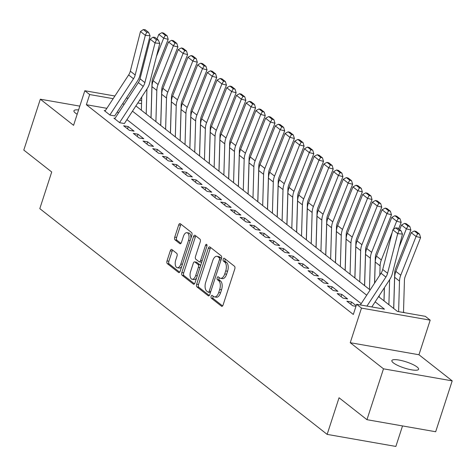 <?xml version="1.0" encoding="UTF-8"?>
<svg xmlns="http://www.w3.org/2000/svg" width="476" height="476" viewBox="0 0 476 476"><rect width="100%" height="100%" fill="white"/><g stroke="black" fill="none" stroke-linecap="round" stroke-linejoin="round"><path stroke-width="0.71" d="M211.154 296.328A1.511 0.773 -80.1 0 0 211.368 298.25L221.495 306.205A2.154 1.107 -80.1 0 0 221.768 306.33A2.154 1.107 -80.1 0 0 223.095 304.955L234.775 269.005A2.154 1.107 -80.1 0 0 234.472 266.257L224.351 258.301A1.511 0.773 -80.1 0 0 224.154 258.218A1.511 0.773 -80.1 0 0 223.226 259.176A1.511 0.773 -80.1 0 0 223.44 261.098L224.749 262.127A6.902 3.546 -80.1 0 1 225.719 270.915L224.749 273.914A6.902 3.546 -80.1 0 1 220.507 278.317A6.902 3.546 -80.1 0 1 219.62 277.907L218.311 276.877A1.511 0.773 -80.1 0 0 218.121 276.788A1.511 0.773 -80.1 0 0 217.193 277.752A1.511 0.773 -80.1 0 0 217.401 279.674L218.716 280.703A6.902 3.546 -80.1 0 1 219.686 289.491L218.716 292.49A6.902 3.546 -80.1 0 1 214.474 296.893A6.902 3.546 -80.1 0 1 213.587 296.483L212.278 295.453A1.511 0.773 -80.1 0 0 212.082 295.364A1.511 0.773 -80.1 0 0 211.154 296.328M213.218 296.191A1.511 0.773 -80.1 0 0 213.01 296.655A1.511 0.773 -80.1 0 0 213.224 298.577L222.584 305.931M225.291 259.045A1.511 0.773 -80.1 0 0 225.083 259.503A1.511 0.773 -80.1 0 0 225.297 261.425L226.606 262.454L224.749 262.127M219.252 277.615A1.511 0.773 -80.1 0 0 219.049 278.079A1.511 0.773 -80.1 0 0 219.263 280.001L220.572 281.03L218.716 280.703M78.582 109.92A14.066 3.207 18 0 0 73.929 110.801A14.066 3.207 18 0 0 75.422 113.062A14.066 3.207 18 0 0 77.177 114.246M393.337 362.843A14.066 3.207 18 0 0 407.938 369.055A14.066 3.207 18 0 0 418.6 369.275A14.066 3.207 18 0 0 417.107 367.014A14.066 3.207 18 0 0 402.506 360.808A14.066 3.207 18 0 0 391.849 360.582A14.066 3.207 18 0 0 393.337 362.843M171.895 249.561A2.154 1.107 -80.1 0 0 171.622 249.436A2.154 1.107 -80.1 0 0 170.295 250.81L167.016 260.902A2.154 1.107 -80.1 0 0 167.326 263.644L178.565 272.48A2.154 1.107 -80.1 0 0 178.845 272.605A2.154 1.107 -80.1 0 0 180.166 271.231L191.852 235.281A2.154 1.107 -80.1 0 0 191.548 232.532L180.303 223.696A2.154 1.107 -80.1 0 0 180.023 223.571A2.154 1.107 -80.1 0 0 178.702 224.946L174.74 237.131A2.154 1.107 -80.1 0 0 175.043 239.874L179.857 243.658A2.154 1.107 -80.1 0 0 180.136 243.783A2.154 1.107 -80.1 0 0 181.457 242.409L183.421 236.364A5.771 2.963 -80.1 0 1 186.967 232.687A5.771 2.963 -80.1 0 1 188.52 240.374L180.832 264.037A5.771 2.963 -80.1 0 1 177.286 267.72A5.771 2.963 -80.1 0 1 175.733 260.033L177.012 256.088A2.154 1.107 -80.1 0 0 176.709 253.345L171.895 249.561M106.868 108.32L86.364 104.72L89.672 94.546L84.817 90.732L114.9 96.009M366.96 419.689L383.489 368.817L452.2 380.871L435.671 431.744L366.96 419.689L339.049 397.763L327.149 434.386L39.806 208.631L51.711 172.003L23.8 150.071L40.329 99.204L73.578 125.325L84.817 90.732M452.2 380.871L418.951 354.751L350.241 342.696L383.489 368.817M350.241 342.696L361.48 308.103L356.625 304.289L384.483 309.174L375.153 301.849M86.364 104.72L353.317 314.463L356.625 304.289M196.653 284.184A2.154 1.107 -80.1 0 0 196.957 286.927L208.202 295.763A2.154 1.107 -80.1 0 0 208.476 295.888A2.154 1.107 -80.1 0 0 209.803 294.513L221.483 258.563A2.154 1.107 -80.1 0 0 221.179 255.814L209.934 246.979A2.154 1.107 -80.1 0 0 209.66 246.854A2.154 1.107 -80.1 0 0 208.333 248.228L196.653 284.184L198.51 284.505A2.154 1.107 -80.1 0 0 198.813 287.254L209.291 295.483M193.381 284.118L182.141 275.289A2.154 1.107 -80.1 0 1 181.838 272.54L193.518 236.59A2.154 1.107 -80.1 0 1 194.845 235.215A2.154 1.107 -80.1 0 1 195.118 235.34L199.932 239.119A2.154 1.107 -80.1 0 1 200.235 241.867L195.499 256.445A2.154 1.107 -80.1 0 0 195.803 259.194L198.992 261.699A2.154 1.107 -80.1 0 0 199.271 261.83A2.154 1.107 -80.1 0 0 200.598 260.449L205.525 245.271A1.511 0.773 -80.1 0 1 206.453 244.307A1.511 0.773 -80.1 0 1 206.864 246.318L194.987 282.869A2.154 1.107 -80.1 0 1 193.661 284.249A2.154 1.107 -80.1 0 1 193.381 284.118L193.964 284.22M79.813 106.13L40.329 99.204M356.179 305.663L351.526 302.004L346.885 301.189L352.71 305.765L355.959 306.336M337.175 293.561L343 298.143L347.641 298.952L341.816 294.376L337.175 293.561M327.47 285.939L333.295 290.515L337.936 291.33L332.111 286.748L327.47 285.939M317.76 278.311L323.585 282.887L328.226 283.702L322.401 279.126L317.76 278.311M308.055 270.683L313.88 275.259L318.521 276.074L312.696 271.498L308.055 270.683M298.345 263.055L304.17 267.631L308.811 268.446L302.986 263.871L298.345 263.055M288.64 255.428L294.465 260.003L299.106 260.818L293.281 256.243L288.64 255.428M278.93 247.8L284.755 252.375L289.396 253.19L283.571 248.615L278.93 247.8M269.226 240.172L275.051 244.753L279.692 245.562L273.867 240.987L269.226 240.172M259.515 232.55L265.34 237.125L269.981 237.94L264.156 233.359L259.515 232.55M249.811 224.922L255.636 229.497L260.277 230.313L254.452 225.737L249.811 224.922M240.1 217.294L245.925 221.87L250.566 222.685L244.741 218.109L240.1 217.294M230.396 209.666L236.215 214.242L240.862 215.057L235.037 210.481L230.396 209.666M220.685 202.038L226.511 206.614L231.152 207.429L225.326 202.853L220.685 202.038M210.981 194.41L216.8 198.986L221.447 199.801L215.622 195.225L210.981 194.41M201.271 186.782L207.096 191.364L211.737 192.173L205.912 187.598L201.271 186.782M191.566 179.16L197.385 183.736L202.032 184.551L196.207 179.97L191.566 179.16M181.856 171.533L187.681 176.108L192.322 176.923L186.497 172.348L181.856 171.533M172.151 163.905L177.97 168.48L182.617 169.295L176.792 164.72L172.151 163.905M162.441 156.277L168.266 160.852L172.907 161.667L167.082 157.092L162.441 156.277M152.736 148.649L158.556 153.224L163.203 154.04L157.377 149.464L152.736 148.649M143.026 141.021L148.851 145.596L153.492 146.412L147.667 141.836L143.026 141.021M133.322 133.393L139.141 137.975L143.788 138.784L137.963 134.208L133.322 133.393M123.611 125.771L129.436 130.347L134.077 131.162L128.252 126.586L123.611 125.771M115.014 118.334L113.907 118.143L119.726 122.719L124.373 123.534M361.195 303.652L126.955 119.613M118.512 112.979L117.251 111.985M114.662 115.906L110.021 115.091L104.196 110.515L105.303 110.712M404.41 312.673L403.505 311.964M327.149 434.386L395.859 446.44L402.529 425.931M378.575 296.602L397.484 311.459L425.336 316.344L430.191 320.158L361.48 308.103M418.951 354.751L430.191 320.158M126.366 98.02L128.08 98.324M139.545 100.335L141.628 100.698M113.163 98.669L89.672 94.546M366.704 295.209L132.471 111.17M124.022 104.536L122.76 103.548M135.892 105.928L370.132 289.967M141.539 103.643L137.808 102.989M351.526 302.004L350.794 304.259M341.816 294.376L341.084 296.637M332.111 286.748L331.379 289.009M322.401 279.126L321.669 281.381M312.696 271.498L311.964 273.754M302.986 263.871L302.254 266.126M293.281 256.243L292.55 258.498M283.571 248.615L282.839 250.876M273.867 240.987L273.135 243.248M264.156 233.359L263.424 235.62M254.452 225.737L253.72 227.992M244.741 218.109L244.01 220.364M235.037 210.481L234.305 212.736M225.326 202.853L224.595 205.108M215.622 195.225L214.89 197.486M205.912 187.598L205.18 189.859M196.207 179.97L195.475 182.231M186.497 172.348L185.765 174.603M176.792 164.72L176.06 166.975M167.082 157.092L166.35 159.347M157.377 149.464L156.646 151.719M147.667 141.836L146.935 144.097M137.963 134.208L137.231 136.469M128.252 126.586L127.52 128.841M214.474 296.893L216.33 297.214A6.902 3.546 -80.1 0 0 220.572 292.811L218.716 292.49M220.572 281.03A6.902 3.546 -80.1 0 1 221.542 289.819L220.572 292.811M220.507 278.317L222.363 278.639A6.902 3.546 -80.1 0 0 226.606 274.241L224.749 273.914M226.606 262.454A6.902 3.546 -80.1 0 1 227.582 271.243L226.606 274.241M210.701 247.585A2.154 1.107 -80.1 0 0 210.19 248.555L198.51 284.505M208.06 292.139A1.511 0.773 -80.1 0 0 208.256 292.228A1.511 0.773 -80.1 0 0 209.184 291.27L219.436 259.712A1.511 0.773 -80.1 0 0 219.222 257.79L217.841 256.701A6.902 3.546 -80.1 0 0 216.955 256.296A6.902 3.546 -80.1 0 0 212.718 260.699L205.709 282.268A6.902 3.546 -80.1 0 0 206.679 291.056L208.06 292.139M209.916 292.466A1.511 0.773 -80.1 0 0 210.112 292.556A1.511 0.773 -80.1 0 0 210.463 292.466M221.405 258.801A1.511 0.773 -80.1 0 0 221.078 258.111L219.222 257.79M216.955 256.296L218.817 256.623A6.902 3.546 -80.1 0 1 219.698 257.028L221.078 258.111M194.476 283.845L183.998 275.61L182.141 275.289M195.886 235.941A2.154 1.107 -80.1 0 0 195.374 236.911L183.694 272.867A2.154 1.107 -80.1 0 0 183.998 275.61M200.848 262.026A2.154 1.107 -80.1 0 0 201.128 262.151A2.154 1.107 -80.1 0 0 201.8 261.895M190.584 271.576A5.771 2.963 -80.1 0 0 192.131 279.263A5.771 2.963 -80.1 0 0 195.678 275.58L198.391 267.244A2.154 1.107 -80.1 0 0 198.087 264.495L194.892 261.99A2.154 1.107 -80.1 0 0 194.619 261.86A2.154 1.107 -80.1 0 0 193.292 263.24L190.584 271.576M192.131 279.263L193.994 279.585A5.771 2.963 -80.1 0 0 196.588 277.942M200.438 266.09A2.154 1.107 -80.1 0 0 199.944 264.823L198.087 264.495M196.171 262.211A2.154 1.107 -80.1 0 1 196.475 262.187A2.154 1.107 -80.1 0 1 196.749 262.312L199.944 264.823M177.286 267.72L179.143 268.048A5.771 2.963 -80.1 0 0 181.737 266.399M190.87 238.297A5.771 2.963 -80.1 0 0 188.823 233.014L186.967 232.687M181.07 224.303A2.154 1.107 -80.1 0 0 180.559 225.273L176.602 237.459A2.154 1.107 -80.1 0 0 176.905 240.201L180.945 243.379M172.663 250.168A2.154 1.107 -80.1 0 0 172.151 251.138L168.879 261.223A2.154 1.107 -80.1 0 0 169.182 263.972L179.654 272.201M403.493 312.512L404.433 280.322A10.99 9.092 -51.8 0 1 405.26 276.389L420.582 237.649L416.072 236.471L400.75 275.211A16.482 13.631 128.2 0 0 399.507 281.108L398.614 311.655M417.732 233.645L419.534 234.115L416.137 231.449L414.334 230.973L417.732 233.645L416.072 236.471L411.216 232.657L395.895 271.397A16.482 13.631 128.2 0 0 394.652 277.294L393.741 308.519M411.216 232.657L414.334 230.973M419.534 234.115L420.582 237.649M360.356 304.943L381.038 273.254A10.99 9.092 128.2 0 0 382.716 269.475L392.867 229.825L397.716 233.639L399.096 230.533L401 230.711L397.603 228.04L395.699 227.861L399.096 230.533M366.942 306.098L385.893 277.068A10.99 9.092 128.2 0 0 387.571 273.289L397.716 233.639L402.47 234.085L392.319 273.736A16.482 13.631 -51.8 0 1 389.808 279.406L371.821 306.955M402.47 234.085L401 230.711M395.699 227.861L392.867 229.825M393.682 308.472L394.723 272.694A10.99 9.092 -51.8 0 1 395.556 268.761L410.877 230.021L406.367 228.843L399.126 247.151M389.618 279.692L388.886 304.705M384.418 287.653L384.031 300.892M408.021 226.017L409.824 226.487L406.427 223.821L404.624 223.345L408.021 226.017L406.367 228.843L401.512 225.029L399.673 229.67M401.512 225.029L404.624 223.345M409.824 226.487L410.877 230.021M383.971 300.844L384.352 287.754M398.62 228.843L401.167 222.393L396.657 221.215L393.396 229.456M392.153 232.603L381.335 259.955A16.482 13.631 128.2 0 0 380.092 265.852L379.818 275.122M379.223 295.62L379.182 297.078M398.317 218.389L400.12 218.859L396.722 216.193L394.919 215.723L398.317 218.389L396.657 221.215L391.802 217.401L376.48 256.142A16.482 13.631 128.2 0 0 375.237 262.038L374.624 283.083M391.802 217.401L394.919 215.723M400.12 218.859L401.167 222.393M374.558 283.184L375.308 257.439A10.99 9.092 -51.8 0 1 376.141 253.512L391.462 214.765L386.952 213.587L371.625 252.334A16.482 13.631 128.2 0 0 370.382 258.224L369.471 289.45M388.606 210.761L390.409 211.237L387.012 208.565L385.209 208.095L388.606 210.761L386.952 213.587L382.097 209.773L366.776 248.52A16.482 13.631 128.2 0 0 365.532 254.41L364.616 285.636M382.097 209.773L385.209 208.095M390.409 211.237L391.462 214.765M364.557 285.588L365.604 249.811A10.99 9.092 -51.8 0 1 366.431 245.884L381.752 207.143L377.242 205.959L361.921 244.706A16.482 13.631 128.2 0 0 360.677 250.596L359.767 281.822M378.902 203.133L380.705 203.609L377.307 200.937L375.505 200.467L378.902 203.133L377.242 205.959L372.387 202.151L357.065 240.892A16.482 13.631 128.2 0 0 355.822 246.782L354.912 278.008M372.387 202.151L375.505 200.467M380.705 203.609L381.752 207.143M354.852 277.96L355.893 242.183A10.99 9.092 -51.8 0 1 356.726 238.256L372.048 199.515L367.537 198.337L352.21 237.078A16.482 13.631 128.2 0 0 350.967 242.974L350.056 274.194M369.192 195.511L370.994 195.981L367.597 193.31L365.794 192.84L369.192 195.511L367.537 198.337L362.682 194.523L347.361 233.264A16.482 13.631 128.2 0 0 346.117 239.16L345.201 270.38M362.682 194.523L365.794 192.84M370.994 195.981L372.048 199.515M345.142 270.332L346.189 234.561A10.99 9.092 -51.8 0 1 347.016 230.628L362.337 191.887L357.827 190.709L342.506 229.45A16.482 13.631 128.2 0 0 341.262 235.346L340.352 266.566M359.487 187.883L361.29 188.353L357.892 185.682L356.09 185.212L359.487 187.883L357.827 190.709L352.972 186.895L337.651 225.636A16.482 13.631 128.2 0 0 336.407 231.532L335.497 262.758M352.972 186.895L356.09 185.212M361.29 188.353L362.337 191.887M335.437 262.71L336.478 226.933A10.99 9.092 -51.8 0 1 337.311 223L352.633 184.26L348.123 183.081L332.795 221.822A16.482 13.631 128.2 0 0 331.552 227.718L330.642 258.944M349.777 180.255L351.58 180.725L348.182 178.06L346.379 177.584L349.777 180.255L348.123 183.081L343.267 179.268L327.946 218.008A16.482 13.631 128.2 0 0 326.703 223.904L325.786 255.13M343.267 179.268L346.379 177.584M351.58 180.725L352.633 184.26M325.727 255.082L326.774 219.305A10.99 9.092 -51.8 0 1 327.601 215.372L342.922 176.632L338.412 175.454L323.091 214.194A16.482 13.631 128.2 0 0 321.847 220.09L320.937 251.316M340.072 172.627L341.875 173.097L338.478 170.432L336.675 169.956L340.072 172.627L338.412 175.454L333.557 171.64L318.236 210.38A16.482 13.631 128.2 0 0 316.992 216.277L316.082 247.502M333.557 171.64L336.675 169.956M341.875 173.097L342.922 176.632M316.022 247.455L317.064 211.677A10.99 9.092 -51.8 0 1 317.897 207.75L333.218 169.004L328.708 167.826L313.381 206.566A16.482 13.631 128.2 0 0 312.137 212.463L311.227 243.688M330.362 164.999L332.165 165.47L328.767 162.804L326.964 162.334L330.362 164.999L328.708 167.826L323.853 164.012L308.531 202.752A16.482 13.631 128.2 0 0 307.288 208.649L306.371 239.874M323.853 164.012L326.964 162.334M332.165 165.47L333.218 169.004M306.312 239.827L307.359 204.049A10.99 9.092 -51.8 0 1 308.186 200.122L323.507 161.382L318.997 160.198L303.676 198.944A16.482 13.631 128.2 0 0 302.433 204.835L301.522 236.06M320.657 157.372L322.46 157.848L319.063 155.176L317.26 154.706L320.657 157.372L318.997 160.198L314.142 156.384L298.821 195.13A16.482 13.631 128.2 0 0 297.577 201.021L296.667 232.246M314.142 156.384L317.26 154.706M322.46 157.848L323.507 161.382M296.607 232.199L297.649 196.421A10.99 9.092 -51.8 0 1 298.482 192.494L313.803 153.754L309.293 152.57L293.966 191.316A16.482 13.631 128.2 0 0 292.722 197.207L291.812 228.432M310.947 149.75L312.75 150.22L309.352 147.548L307.55 147.078L310.947 149.75L309.293 152.57L304.438 148.762L289.116 187.502A16.482 13.631 128.2 0 0 287.873 193.393L286.957 224.618M304.438 148.762L307.55 147.078M312.75 150.22L313.803 153.754M286.897 224.571L287.944 188.799A10.99 9.092 -51.8 0 1 288.771 184.866L304.093 146.126L299.582 144.948L284.261 183.688A16.482 13.631 128.2 0 0 283.018 189.585L282.107 220.804M301.243 142.122L303.045 142.592L299.648 139.92L297.845 139.45L301.243 142.122L299.582 144.948L294.727 141.134L279.406 179.874A16.482 13.631 128.2 0 0 278.162 185.771L277.252 216.991M294.727 141.134L297.845 139.45M303.045 142.592L304.093 146.126M277.193 216.943L278.234 181.172A10.99 9.092 -51.8 0 1 279.067 177.239L294.388 138.498L289.878 137.32L274.551 176.06A16.482 13.631 128.2 0 0 273.307 181.957L272.397 213.183M291.532 134.494L293.335 134.964L289.938 132.292L288.135 131.822L291.532 134.494L289.878 137.32L285.023 133.506L269.702 172.247A16.482 13.631 128.2 0 0 268.458 178.143L267.542 209.369M285.023 133.506L288.135 131.822M293.335 134.964L294.388 138.498M267.482 209.321L268.529 173.544A10.99 9.092 -51.8 0 1 269.356 169.611L284.678 130.87L280.168 129.692L264.846 168.433A16.482 13.631 128.2 0 0 263.603 174.329L262.692 205.555M281.828 126.866L283.631 127.336L280.233 124.67L278.43 124.194L281.828 126.866L280.168 129.692L275.312 125.878L259.991 164.619A16.482 13.631 128.2 0 0 258.748 170.515L257.837 201.741M275.312 125.878L278.43 124.194M283.631 127.336L284.678 130.87M257.778 201.693L258.819 165.916A10.99 9.092 -51.8 0 1 259.652 161.983L274.973 123.242L270.463 122.064L255.136 160.805A16.482 13.631 128.2 0 0 253.892 166.701L252.982 197.927M272.117 119.238L273.92 119.708L270.523 117.042L268.72 116.566L272.117 119.238L270.463 122.064L265.608 118.25L250.287 156.991A16.482 13.631 128.2 0 0 249.043 162.887L248.127 194.113M265.608 118.25L268.72 116.566M273.92 119.708L274.973 123.242M248.067 194.065L249.115 158.288A10.99 9.092 -51.8 0 1 249.942 154.361L265.263 115.614L260.753 114.436L245.432 153.177A16.482 13.631 128.2 0 0 244.188 159.073L243.278 190.299M262.413 111.61L264.216 112.086L260.818 109.415L259.015 108.944L262.413 111.61L260.753 114.436L255.898 110.622L240.576 149.369A16.482 13.631 128.2 0 0 239.333 155.259L238.422 186.485M255.898 110.622L259.015 108.944M264.216 112.086L265.263 115.614M238.363 186.437L239.404 150.66A10.99 9.092 -51.8 0 1 240.237 146.733L255.558 107.992L251.048 106.808L235.721 145.555A16.482 13.631 128.2 0 0 234.478 151.445L233.567 182.671M252.702 103.982L254.505 104.458L251.108 101.787L249.305 101.317L252.702 103.982L251.048 106.808L246.193 102.994L230.872 141.741A16.482 13.631 128.2 0 0 229.628 147.631L228.712 178.857M246.193 102.994L249.305 101.317M254.505 104.458L255.558 107.992M228.653 178.809L229.7 143.032A10.99 9.092 -51.8 0 1 230.527 139.105L245.848 100.365L241.338 99.186L226.017 137.927A16.482 13.631 128.2 0 0 224.773 143.817L223.863 175.043M242.998 96.36L244.801 96.83L241.403 94.159L239.601 93.689L242.998 96.36L241.338 99.186L236.483 95.373L221.161 134.113A16.482 13.631 128.2 0 0 219.918 140.009L219.008 171.229M236.483 95.373L239.601 93.689M244.801 96.83L245.848 100.365M218.948 171.181L219.989 135.41A10.99 9.092 -51.8 0 1 220.822 131.477L236.144 92.737L231.633 91.559L216.306 130.299A16.482 13.631 128.2 0 0 215.063 136.196L214.152 167.415M233.288 88.732L235.09 89.202L231.693 86.531L229.89 86.061L233.288 88.732L231.633 91.559L226.778 87.745L211.457 126.485A16.482 13.631 128.2 0 0 210.214 132.382L209.297 163.601M226.778 87.745L229.89 86.061M235.09 89.202L236.144 92.737M209.238 163.554L210.285 127.782A10.99 9.092 -51.8 0 1 211.112 123.849L226.433 85.109L221.923 83.931L206.602 122.671A16.482 13.631 128.2 0 0 205.358 128.568L204.448 159.793M223.583 81.104L225.386 81.574L221.989 78.903L220.186 78.433L223.583 81.104L221.923 83.931L217.068 80.117L201.747 118.857A16.482 13.631 128.2 0 0 200.503 124.754L199.593 155.979M217.068 80.117L220.186 78.433M225.386 81.574L226.433 85.109M199.533 155.932L200.575 120.154A10.99 9.092 -51.8 0 1 201.407 116.221L216.729 77.481L212.219 76.303L196.891 115.043A16.482 13.631 128.2 0 0 195.648 120.94L194.738 152.165M213.873 73.477L215.676 73.947L212.278 71.281L210.475 70.805L213.873 73.477L212.219 76.303L207.363 72.489L192.042 111.229A16.482 13.631 128.2 0 0 190.799 117.126L189.882 148.351M207.363 72.489L210.475 70.805M215.676 73.947L216.729 77.481M189.823 148.304L190.87 112.526A10.99 9.092 -51.8 0 1 191.697 108.599L207.018 69.853L202.508 68.675L187.187 107.415A16.482 13.631 128.2 0 0 185.943 113.312L185.033 144.537M204.168 65.849L205.971 66.319L202.574 63.653L200.771 63.177L204.168 65.849L202.508 68.675L197.653 64.861L182.332 103.601A16.482 13.631 128.2 0 0 181.088 109.498L180.178 140.723M197.653 64.861L200.771 63.177M205.971 66.319L207.018 69.853M180.118 140.676L181.16 104.898A10.99 9.092 -51.8 0 1 181.993 100.971L197.314 62.225L192.804 61.047L177.477 99.787A16.482 13.631 128.2 0 0 176.233 105.684L175.323 136.909M194.458 58.221L196.261 58.697L192.863 56.025L191.06 55.555L194.458 58.221L192.804 61.047L187.949 57.233L172.627 95.979A16.482 13.631 128.2 0 0 171.384 101.87L170.468 133.096M187.949 57.233L191.06 55.555M196.261 58.697L197.314 62.225M170.408 133.048L171.455 97.271A10.99 9.092 -51.8 0 1 172.282 93.344L187.603 54.603L183.093 53.419L167.772 92.165A16.482 13.631 128.2 0 0 166.529 98.056L165.618 129.282M184.753 50.593L186.556 51.069L183.159 48.397L181.356 47.927L184.753 50.593L183.093 53.419L178.238 49.605L162.917 88.352A16.482 13.631 128.2 0 0 161.673 94.242L160.763 125.468M178.238 49.605L181.356 47.927M186.556 51.069L187.603 54.603M160.704 125.42L161.745 89.643A10.99 9.092 -51.8 0 1 162.578 85.716L177.899 46.975L173.389 45.797L158.062 84.538A16.482 13.631 128.2 0 0 156.818 90.428L155.908 121.654M175.043 42.971L176.846 43.441L173.448 40.769L171.646 40.299L175.043 42.971L173.389 45.797L168.534 41.983L153.213 80.724A16.482 13.631 128.2 0 0 151.969 86.62L151.053 117.84M168.534 41.983L171.646 40.299M176.846 43.441L177.899 46.975M114.722 118.786L138.355 82.58A10.99 9.092 128.2 0 0 140.033 78.802L150.178 39.151L155.033 42.965L156.414 39.853L158.312 40.032L154.914 37.366L153.016 37.188L156.414 39.853M119.571 122.594L143.211 86.394A10.99 9.092 128.2 0 0 144.882 82.61L155.033 42.965L159.781 43.405L149.637 83.056A16.482 13.631 -51.8 0 1 147.12 88.732L124.343 123.617M159.781 43.405L158.312 40.032M153.016 37.188L150.178 39.151M150.993 117.792L152.04 82.021A10.99 9.092 -51.8 0 1 152.867 78.088L168.189 39.347L163.679 38.169L156.437 56.477M146.929 89.018L146.203 114.026M141.735 96.979L141.348 110.212M165.339 35.343L167.141 35.813L163.744 33.142L161.941 32.671L165.339 35.343L163.679 38.169L158.823 34.355L156.991 38.996M158.823 34.355L161.941 32.671M167.141 35.813L168.189 39.347M105.012 111.158L128.645 74.952A10.99 9.092 128.2 0 0 130.323 71.174L140.474 31.523L145.323 35.337L146.703 32.231L148.607 32.404L145.21 29.738L143.306 29.56L146.703 32.231M109.867 114.972L133.5 78.766A10.99 9.092 128.2 0 0 135.178 74.988L145.323 35.337L150.077 35.783L139.926 75.428A16.482 13.631 -51.8 0 1 137.415 81.104L114.639 115.989M150.077 35.783L148.607 32.404M143.306 29.56L140.474 31.523M213.224 298.577L211.368 298.25M225.297 261.425L223.44 261.098M219.263 280.001L217.401 279.674M221.542 289.819L219.686 289.491M227.582 271.243L225.719 270.915M222.072 306.306L221.495 306.205M210.19 248.555L208.333 248.228M208.78 295.864L208.202 295.763M198.813 287.254L196.957 286.927M210.767 291.544L209.184 291.27M221.019 259.985L219.436 259.712M219.698 257.028L217.841 256.701M183.694 272.867L181.838 272.54M195.374 236.911L193.518 236.59M202.181 260.729L200.598 260.449M207 245.533L205.525 245.271M197.266 275.86L195.678 275.58M199.974 267.518L198.391 267.244M196.749 262.312L194.892 261.99M182.415 264.317L180.832 264.037M190.102 240.648L188.52 240.374M180.44 243.76L179.857 243.658M176.905 240.201L175.043 239.874M176.602 237.459L174.74 237.131M180.559 225.273L178.702 224.946M179.149 272.581L178.565 272.48M169.182 263.972L167.326 263.644M168.879 261.223L167.016 260.902M172.151 251.138L170.295 250.81M400.75 275.211L395.895 271.397M399.507 281.108L394.652 277.294M381.038 273.254L385.893 277.068M382.716 269.475L387.571 273.289M381.335 259.955L376.48 256.142M380.092 265.852L375.237 262.038M371.625 252.334L366.776 248.52M370.382 258.224L365.532 254.41M361.921 244.706L357.065 240.892M360.677 250.596L355.822 246.782M352.21 237.078L347.361 233.264M350.967 242.974L346.117 239.16M342.506 229.45L337.651 225.636M341.262 235.346L336.407 231.532M332.795 221.822L327.946 218.008M331.552 227.718L326.703 223.904M323.091 214.194L318.236 210.38M321.847 220.09L316.992 216.277M313.381 206.566L308.531 202.752M312.137 212.463L307.288 208.649M303.676 198.944L298.821 195.13M302.433 204.835L297.577 201.021M293.966 191.316L289.116 187.502M292.722 197.207L287.873 193.393M284.261 183.688L279.406 179.874M283.018 189.585L278.162 185.771M274.551 176.06L269.702 172.247M273.307 181.957L268.458 178.143M264.846 168.433L259.991 164.619M263.603 174.329L258.748 170.515M255.136 160.805L250.287 156.991M253.892 166.701L249.043 162.887M245.432 153.177L240.576 149.369M244.188 159.073L239.333 155.259M235.721 145.555L230.872 141.741M234.478 151.445L229.628 147.631M226.017 137.927L221.161 134.113M224.773 143.817L219.918 140.009M216.306 130.299L211.457 126.485M215.063 136.196L210.214 132.382M206.602 122.671L201.747 118.857M205.358 128.568L200.503 124.754M196.891 115.043L192.042 111.229M195.648 120.94L190.799 117.126M187.187 107.415L182.332 103.601M185.943 113.312L181.088 109.498M177.477 99.787L172.627 95.979M176.233 105.684L171.384 101.87M167.772 92.165L162.917 88.352M166.529 98.056L161.673 94.242M158.062 84.538L153.213 80.724M156.818 90.428L151.969 86.62M138.355 82.58L143.211 86.394M140.033 78.802L144.882 82.61M128.645 74.952L133.5 78.766M130.323 71.174L135.178 74.988M210.112 292.556L208.256 292.228M201.128 262.151L199.271 261.83M196.475 262.187L194.619 261.86"/></g></svg>
